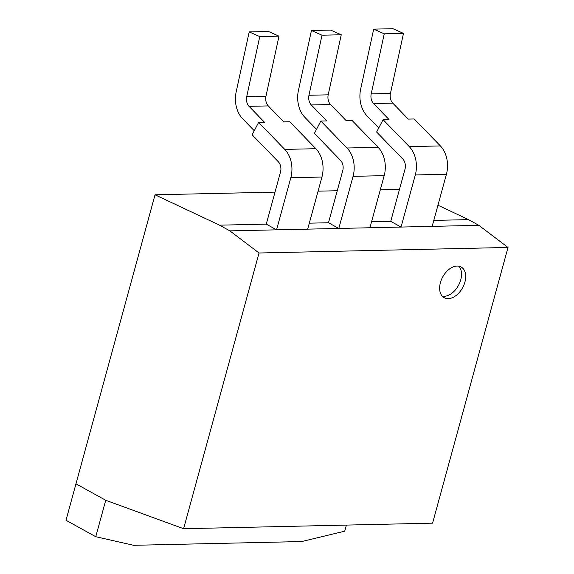 <?xml version="1.0" encoding="UTF-8"?>
<svg xmlns="http://www.w3.org/2000/svg" width="574" height="574" viewBox="0 0 574 574"><rect width="100%" height="100%" fill="white"/><g stroke="black" fill="none" stroke-linecap="round" stroke-linejoin="round"><path stroke-width="0.86" d="M275.003 192.125L155.037 194.801L75.969 483.825L105.731 500.277L95.758 536.719L133.62 545.3L301.68 541.555L344.73 531.172L346.395 525.088M399.49 189.355L380.311 189.779M337.247 190.74L318.068 191.171M437.948 205.227L468.542 219.627L478.852 225.324L508.004 247.451L432.574 523.165L183.601 528.711L105.731 500.277L75.969 483.825L65.996 520.266L95.758 536.719M155.037 194.801L219.569 225.173L229.88 230.877L259.032 252.998L508.004 247.451M183.601 528.711L259.032 252.998M468.542 219.627L433.801 220.402M409.255 146.621L440.373 145.925A24.187 17.292 88.7 0 1 446.421 174.259L432.165 226.364L401.047 227.06L415.303 174.955A24.187 17.292 -91.3 0 0 409.255 146.621L383.088 119.657L376.63 132.027L402.797 158.991A8.768 6.264 88.7 0 1 404.986 169.251L390.736 221.356L371.557 221.786M347.012 148.006L378.13 147.317A24.187 17.292 88.7 0 1 384.178 175.651L369.921 227.756L338.803 228.445L353.06 176.34A24.187 17.292 -91.3 0 0 347.012 148.006L320.844 121.049L314.387 133.412L340.554 160.376A8.768 6.264 88.7 0 1 342.743 170.643L328.493 222.748L309.314 223.171M284.769 149.398L315.887 148.702A24.187 17.292 88.7 0 1 321.935 177.036L307.678 229.141L276.56 229.837L290.817 177.732A24.187 17.292 -91.3 0 0 284.769 149.398L258.601 122.434L252.144 134.804L278.311 161.76A8.768 6.264 88.7 0 1 280.507 172.028L266.25 224.133L219.569 225.173M440.416 282.616A17.529 11.315 -61.1 0 1 461.152 267.003A17.529 11.315 -61.1 0 1 464.918 282.071A17.529 11.315 -61.1 0 1 444.19 297.684A17.529 11.315 -61.1 0 1 440.416 282.616M458.877 266.2A17.529 11.315 -61.1 0 1 460.757 279.768A17.529 11.315 -61.1 0 1 442.296 296.191M478.852 225.324L229.88 230.877M440.373 145.925L414.206 118.969L408.265 119.098L392.774 103.133L373.538 103.564L389.029 119.528L383.088 119.657M390.736 221.356L401.047 227.06M373.538 103.564A8.768 6.264 88.7 0 1 371.206 93.878L384.25 33.816L373.688 29.131L360.644 89.185A24.187 17.292 -91.3 0 0 367.08 115.934L378.754 127.959M373.688 29.131L392.925 28.7L403.486 33.385L390.442 93.447A8.768 6.264 -91.3 0 0 392.774 103.133M403.486 33.385L384.25 33.816M378.13 147.317L351.962 120.353L346.022 120.483L330.531 104.525L311.295 104.949L326.785 120.913L320.844 121.049M328.493 222.748L338.803 228.445M311.295 104.949A8.768 6.264 88.7 0 1 308.963 95.262L322.007 35.201L311.445 30.515L298.401 90.577A24.187 17.292 -91.3 0 0 304.837 117.318L316.511 129.344M311.445 30.515L330.681 30.085L341.243 34.777L328.199 94.832A8.768 6.264 -91.3 0 0 330.531 104.525M341.243 34.777L322.007 35.201M315.887 148.702L289.719 121.738L283.778 121.875L268.288 105.91L249.051 106.341L264.542 122.298L258.601 122.434M266.25 224.133L276.56 229.837M249.051 106.341A8.768 6.264 88.7 0 1 246.72 96.647L259.764 36.593L249.202 31.9L236.158 91.962A24.187 17.292 -91.3 0 0 242.594 118.71L254.268 130.736M249.202 31.9L268.438 31.477L279 36.162L265.956 96.224A8.768 6.264 -91.3 0 0 268.288 105.91M279 36.162L259.764 36.593M415.303 174.955L446.421 174.259M390.442 93.447L371.206 93.878M353.06 176.34L384.178 175.651M328.199 94.832L308.963 95.262M290.817 177.732L321.935 177.036M265.956 96.224L246.72 96.647"/></g></svg>

